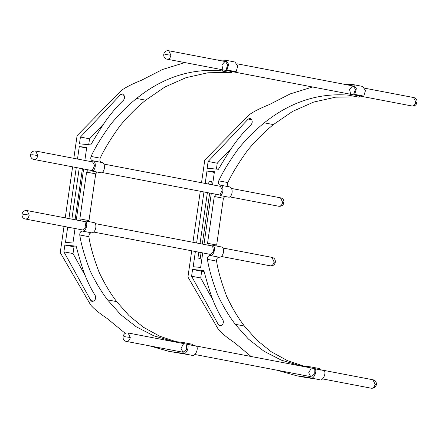 <?xml version="1.0" encoding="UTF-8"?>
<svg xmlns="http://www.w3.org/2000/svg" width="439" height="439" viewBox="0 0 439 439"><rect width="100%" height="100%" fill="white"/><g stroke="black" fill="none" stroke-linecap="round" stroke-linejoin="round"><path stroke-width="0.66" d="M201.084 252.595L200.233 258.478L197.956 258.039L198.801 252.162M200.03 243.634L207.384 192.611M208.613 184.084L209.057 181.011L211.335 181.45L210.89 184.523M209.024 181.23L211.335 181.45M209.666 193.05L202.313 244.073M320.212 370.198L319.954 368.65L310.834 366.911L299.936 365.599L281.432 360.199L264.026 351.255L248.441 339.089L235.233 324.284C228.763 315.773 222.88 305.917 217.585 294.717C212.317 280.828 208.937 269.047 207.433 259.367C207.438 257.034 208.278 255.734 209.963 255.465L219.083 257.21C217.404 257.479 216.559 258.78 216.559 261.112C218.057 270.786 221.443 282.573 226.711 296.457C232.001 307.662 237.883 317.518 244.358 326.029L256.694 340.005L271.154 351.683L287.287 360.578L304.518 366.367M219.083 257.21C222.952 257.764 225.361 249.319 221.98 247.058L212.855 245.313C216.235 247.58 213.831 256.025 209.963 255.465M217.157 246.136L216.668 245.022L207.543 243.277L208.41 245.236M209.079 254.126L210.385 254.455L213.524 251.229L212.69 246.438L212.855 245.313M310.834 366.911L311.092 368.453L308.699 372.744L310.68 376.624L314.291 374.253L314.148 369.429L315.109 368.831L324.234 370.576C326.605 373.32 322.528 381.518 319.68 379.735L308.002 377.392L296.797 375.795L305.917 377.54L315.855 379.005M315.109 368.831C317.479 371.575 313.408 379.773 310.56 377.99M191.706 250.806L187.93 277.009L218.364 329.398C221.618 333.223 227.111 337.723 234.843 342.908L251.086 356.49M221.475 325.546L218.551 324.986L219.868 326.029L222.09 325.003C223.451 323.461 223.725 321.771 222.913 319.943C218.638 313.226 214.847 305.396 211.538 296.451C209.035 289.043 206.467 280.406 203.839 270.545L192.562 269.475L191.585 276.23L200.711 277.975L212.811 299.853M218.551 324.986L191.585 276.23M202.73 252.913L200.639 267.428L193.187 266.725L195.382 251.509M235.233 324.284L244.358 326.029M277.031 370.209L296.797 375.795M192.562 269.475L201.682 271.22L200.711 277.975M204.091 271.45L201.682 271.22M192.935 242.279L200.288 191.256M201.517 182.728L204.788 160.032L249.297 114.722C253.55 111.61 260.179 108.252 269.173 104.652L290.179 93.908L312.552 86.988M203.959 244.386L211.313 193.363M212.542 184.835L214.43 171.726L206.978 171.018L205.189 183.431M344.461 84.326L353.466 84.667L356.369 88.733L354.657 94.385L353.894 93.622L355.436 89.337L353.208 86L237.148 63.814M218.748 180.835C218.09 183.107 218.54 184.528 220.098 185.104L229.224 186.849C227.665 186.273 227.215 184.852 227.874 182.58L218.748 180.835C222.963 171.698 229.608 160.861 238.684 148.327C247.014 138.411 255.542 129.917 264.262 122.843C290.245 101.991 318.379 92.761 348.67 95.159L349.949 95.455L350.64 94.001L349.532 89.38L352.566 85.978L353.208 86M220.01 185.088L220.098 185.104C224.022 185.28 223.967 193.95 220.027 195.525L220.191 194.4L222.364 189.889L220.224 186.169L219.291 186.125M207.543 243.277L214.281 196.513L216.081 194.274M203.959 191.958L196.612 242.981M251.684 119.71L248.227 119.051L250.109 118.31L251.673 119.693C252.557 121.449 252.348 123.139 251.037 124.769C244.967 130.509 239.052 137.423 233.29 145.512C228.746 152.256 223.791 160.18 218.43 169.289L207.153 168.225L208.124 161.47L217.25 163.215L231.507 148.13M248.227 119.051L208.124 161.47M229.224 186.849C233.147 187.025 233.087 195.695 229.153 197.265L220.027 195.525M224.861 196.447L223.407 198.252L214.281 196.513M353.466 84.667L362.587 86.412L365.495 90.478L363.783 96.125L354.657 94.385M359.3 95.268L359.76 95.746L359.075 97.2L349.949 95.455M206.978 171.018L214.331 172.423M264.262 122.843L273.382 124.588L292.599 111.407L313.671 102.078L335.583 97.184L357.225 96.849M227.874 182.58C232.088 173.443 238.728 162.606 247.805 150.072C256.14 140.156 264.668 131.662 273.382 124.588M216.4 169.097L217.25 163.215M216.668 245.022L223.407 198.252M71.886 219.143L79.239 168.121M82.417 168.73L75.069 219.752M192.518 345.789L192.26 344.247L183.14 342.502L172.242 341.196L153.738 335.791L136.331 326.846L120.747 314.681L107.539 299.875C101.069 291.37 95.186 281.514 89.896 270.309C84.628 256.42 81.242 244.638 79.739 234.958C79.744 232.626 80.584 231.326 82.269 231.057L91.394 232.802C89.71 233.071 88.87 234.371 88.865 236.703C90.363 246.383 93.748 258.165 99.016 272.054C104.306 283.259 110.189 293.115 116.664 301.62L129 315.597L143.46 327.28L159.598 336.17L176.824 341.965M91.394 232.802C95.263 233.361 97.667 224.916 94.286 222.65L85.161 220.905C88.541 223.171 86.137 231.616 82.269 231.057M89.468 221.728L88.974 220.619L79.849 218.874L80.716 220.833M81.385 229.723L82.691 230.047L85.83 226.826L85.001 222.03L85.161 220.905M183.14 342.502L183.398 344.05L181.005 348.336L182.986 352.215L186.597 349.85L186.454 345.027L187.415 344.428L196.54 346.173C198.911 348.912 194.834 357.11 191.986 355.332L180.308 352.983L169.103 351.392L188.161 354.602M187.415 344.428C189.785 347.172 185.713 355.37 182.865 353.587M64.012 226.398L60.236 252.601L90.67 304.99C93.924 308.815 99.417 313.32 107.149 318.5L125.302 333.388M93.781 301.143L90.857 300.583L92.174 301.626L94.396 300.6C95.757 299.052 96.031 297.368 95.219 295.54C90.944 288.824 87.152 280.993 83.844 272.048C81.341 264.64 78.773 256.003 76.145 246.136L64.868 245.072L63.891 251.827L73.017 253.566L85.117 275.445M90.857 300.583L63.891 251.827M75.036 228.505L72.945 243.025L65.493 242.317L67.688 227.1M107.539 299.875L116.664 301.62M149.337 345.8L169.103 351.392M64.868 245.072L73.988 246.817L73.017 253.566M76.397 247.042L73.988 246.817M65.241 217.876L72.594 166.847M73.823 158.325L77.094 135.629L121.603 90.319C125.856 87.202 132.485 83.844 141.479 80.244L162.485 69.505L184.857 62.585M76.265 219.983L83.619 168.955M84.848 160.433L86.735 147.317L79.283 146.615L77.494 159.028M216.767 59.923L225.772 60.264L228.675 64.33L226.963 69.977L226.2 69.219L227.742 64.934L225.52 61.592L168.763 50.748C162.864 49.892 161.909 58.403 167.149 59.199L167.341 59.227C169.18 59.122 170.376 57.8 170.936 55.254L168.763 50.748M91.054 156.432C90.396 158.698 90.846 160.125 92.409 160.696L101.53 162.441C99.971 161.865 99.521 160.444 100.18 158.172L91.054 156.432C95.268 147.29 101.914 136.458 110.99 123.924C119.326 114.008 127.848 105.514 136.567 98.44C162.551 77.588 190.685 68.358 220.976 70.75L222.255 71.052L222.946 69.598L221.838 64.977L224.872 61.57L225.52 61.592M92.316 160.685L92.409 160.696C96.333 160.877 96.273 169.542 92.338 171.117L92.497 169.992L94.67 165.481L92.53 161.761L91.597 161.722M79.849 218.874L86.587 172.104L88.387 169.866M76.271 167.55L68.918 218.578M123.99 95.307L120.533 94.643L122.415 93.902L123.979 95.285C124.863 97.046 124.654 98.737 123.343 100.366C117.273 106.101 111.358 113.015 105.596 121.109C101.052 127.848 96.103 135.777 90.736 144.886L79.459 143.816L80.43 137.067L89.556 138.806L103.813 123.727M120.533 94.643L80.43 137.067M101.53 162.441C105.453 162.622 105.393 171.287 101.458 172.862L92.338 171.117M97.167 172.039L95.713 173.849L86.587 172.104M225.772 60.264L234.898 62.003L237.801 66.075L236.089 71.722L226.963 69.977M231.605 70.866L232.072 71.343L231.38 72.797L222.255 71.052M79.283 146.615L86.637 148.02M136.567 98.44L145.693 100.185L164.905 87.004L185.982 77.676L207.888 72.775L229.531 72.44M100.18 158.172C104.394 149.035 111.04 138.197 120.11 125.669C128.446 115.753 136.973 107.259 145.693 100.185M88.705 144.694L89.556 138.806M88.974 220.619L95.713 173.849M216.559 261.112L207.433 259.367M279.056 206.303L278.858 206.275C281.597 206.484 283.287 205.276 283.923 202.659C284.066 199.937 282.914 198.324 280.477 197.819L282.65 202.33C282.09 204.876 280.889 206.198 279.056 206.303M282.711 202.626C284.313 202.763 284.291 202.659 282.65 202.33M34.215 159.505C36.053 159.406 37.249 158.078 37.809 155.532L35.641 151.027C29.737 150.176 28.782 158.682 34.023 159.478L34.215 159.505M37.809 155.532L31.789 154.671M270.473 265.853L270.276 265.82C273.02 266.034 274.704 264.827 275.346 262.209C275.483 259.487 274.331 257.874 271.895 257.369L274.068 261.88C273.508 264.426 272.312 265.749 270.473 265.853M274.128 262.176C275.73 262.313 275.708 262.209 274.068 261.88M25.638 219.056C27.47 218.957 28.672 217.629 29.232 215.083L27.059 210.577C21.154 209.727 20.199 218.232 25.44 219.028L25.638 219.056M29.232 215.083L23.207 214.221M371.509 388.252L371.312 388.224C374.055 388.433 375.74 387.231 376.382 384.613C376.519 381.892 375.367 380.278 372.93 379.773L375.104 384.284C374.544 386.83 373.342 388.153 371.509 388.252M375.164 384.58C376.766 384.712 376.744 384.613 375.104 384.284M130.268 337.487L128.095 332.981C122.19 332.125 121.235 340.637 126.476 341.432L126.673 341.46C128.506 341.361 129.708 340.033 130.268 337.487L124.242 336.625M412.177 106.018L411.985 105.991C414.723 106.2 416.413 104.998 417.05 102.38C417.187 99.658 416.04 98.045 413.598 97.54L415.771 102.046C415.212 104.597 414.015 105.92 412.177 106.018M415.832 102.347C417.44 102.479 417.418 102.38 415.771 102.046M170.936 55.254L164.916 54.392M88.865 236.703L79.739 234.958M278.858 206.275L229.773 196.891M220.098 195.042L102.078 172.483M92.404 170.634L34.023 159.478M280.477 197.819L231.457 188.452M220.806 186.416L103.769 164.049M93.112 162.013L35.636 151.027M270.276 265.82L221.272 256.458M210.632 254.422L93.578 232.05M82.938 230.02L25.44 219.028M271.895 257.369L222.803 247.991M212.745 246.065L95.109 223.583M85.051 221.662L27.059 210.577M371.312 388.224L322.555 378.906M310.927 376.684L194.861 354.503M183.233 352.281L126.476 341.432M372.93 379.773L128.095 332.981M411.985 105.991L167.149 59.199M413.598 97.54L364.842 88.223"/></g></svg>
